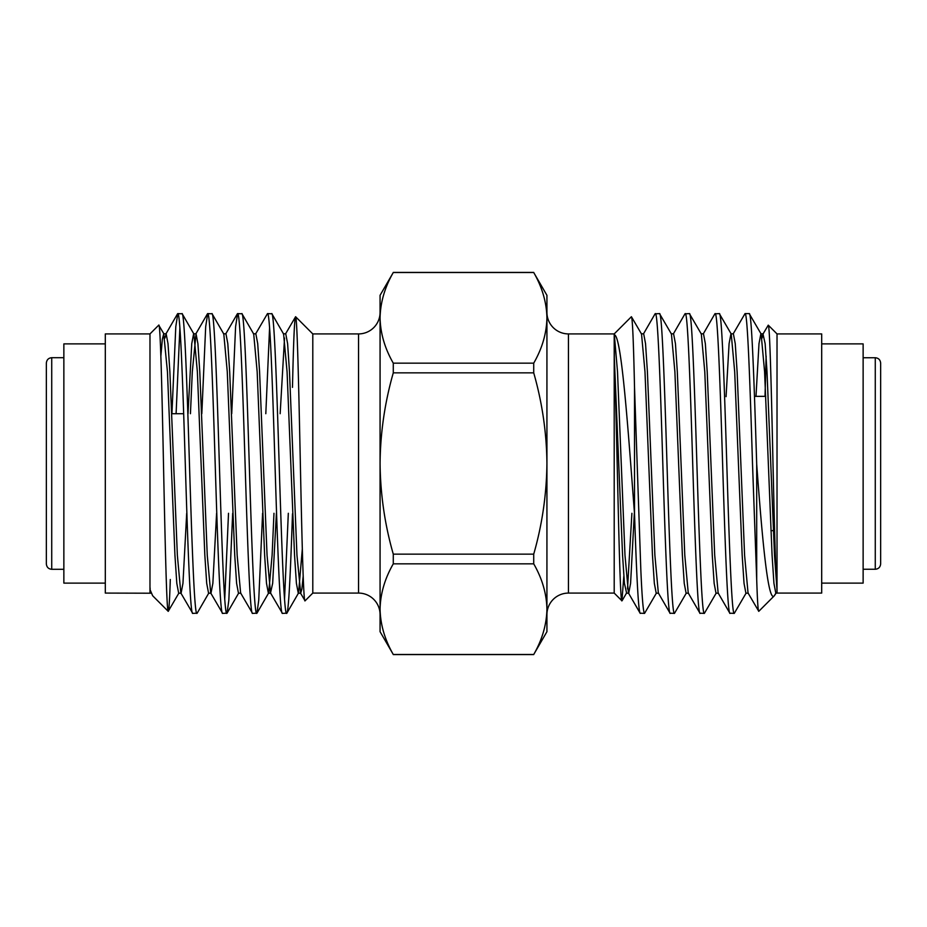 <?xml version="1.0" encoding="UTF-8"?>
<svg xmlns="http://www.w3.org/2000/svg" width="927" height="927" viewBox="0 0 927 927"><rect width="100%" height="100%" fill="white"/><g stroke="black" fill="none" stroke-linecap="round" stroke-linejoin="round"><path stroke-width="1.39" d="M46.35 530.997L46.35 363.094C46.698 359.792 48.494 357.996 51.727 357.706L51.727 569.294C48.494 569.004 46.698 567.208 46.35 563.906L46.35 463.5M875.273 357.741L875.273 569.259C878.506 568.969 880.302 567.185 880.65 563.883L880.65 363.117C880.302 359.815 878.506 358.031 875.273 357.741L863.13 357.741M283.326 333.79L285.748 333.79L287.613 343.662L289.491 371.785L296.964 555.227L300.696 593.21L298.274 593.21L296.408 583.338L294.543 555.227L287.069 371.785L283.604 334.033L271.912 313.813L267.497 313.604C269.977 311.507 272.492 383.454 274.971 463.5C277.451 543.546 279.966 615.493 282.445 613.396L270.51 592.967L272.665 583.338L276.397 513.291M282.445 613.396L286.86 613.187L298.564 592.967L302.329 548.796M271.669 313.604C274.149 311.507 276.663 383.454 279.143 463.5C281.623 543.546 284.149 615.493 286.628 613.396C288.575 613.975 290.499 572.805 292.48 513.825M216.594 513.291L212.862 583.338L210.997 593.21L208.575 593.21L206.698 583.338L204.832 555.227L197.358 371.785L193.905 334.033L182.213 313.813L177.799 313.604C180.278 311.507 182.793 383.454 185.273 463.5C187.752 543.546 190.267 615.493 192.746 613.396L180.811 592.967L177.358 555.227L169.884 371.785L168.007 343.662L166.142 333.79L163.72 333.79L167.451 371.785L174.936 555.227L176.802 583.338L178.668 593.21L181.089 593.21L182.955 583.338L186.698 513.291M192.746 613.396L197.161 613.187L208.853 592.967M181.97 313.604C184.45 311.507 186.964 383.454 189.444 463.5C191.924 543.546 194.438 615.493 196.918 613.396M240.893 593.21L238.471 593.21L236.605 583.338L234.74 555.227L227.266 371.785L223.801 334.033L212.109 313.813L207.694 313.604C210.174 311.507 212.689 383.454 215.168 463.5C217.648 543.546 220.162 615.493 222.642 613.396L210.707 592.967L207.254 555.227L199.78 371.785L197.915 343.662L196.037 333.79L193.616 333.79L191.75 343.662L188.019 413.709M222.642 613.396L227.057 613.187L228.818 600.36L232.689 513.291M211.866 313.604C214.346 311.507 216.86 383.454 219.34 463.5C221.82 543.546 224.346 615.493 226.825 613.396M270.8 593.21L268.378 593.21L266.501 583.338L264.635 555.227L257.161 371.785L253.708 334.033L242.017 313.813L237.602 313.604C240.081 311.507 242.596 383.454 245.076 463.5C247.555 543.546 250.07 615.493 252.55 613.396L240.614 592.967L237.161 555.227L229.687 371.785L227.81 343.662L225.945 333.79L223.523 333.79M252.55 613.396L256.964 613.187L258.726 600.36L262.596 513.291M241.773 313.604C244.253 311.507 246.767 383.454 249.247 463.5C251.727 543.546 254.241 615.493 256.721 613.396M177.799 313.604L175.794 326.64L171.924 413.709M176.095 413.709L179.884 327.706M207.694 313.604L205.69 326.64L201.819 413.709M237.602 313.604L235.597 326.64L231.727 413.709M228.517 513.291L224.728 599.294M267.497 313.604L255.562 334.033M265.806 413.709L269.583 327.706M380.07 312.387A21.53 21.53 0 0 1 358.54 333.917L312.793 333.917L312.793 593.083L358.54 593.083A21.53 21.53 0 0 1 380.07 614.613M171.738 413.709L183.662 413.709M105.307 343.882L63.859 343.882L63.859 583.118L105.307 583.118M149.977 593.083L149.977 333.917L105.307 333.917L105.307 593.083L150.116 593.21L150.116 589.804L152.665 595.76L168.216 611.322C166.686 611.716 165.133 543.801 163.558 467.266C161.993 390.881 160.371 321.553 158.737 325.157L163.998 334.033M756.699 579.491L756.699 464.207C754.219 383.952 751.693 311.472 749.201 313.604L761.137 334.033L764.59 371.773L772.075 555.215L773.941 583.338L775.806 593.21L774.335 595.76L758.784 611.322C758.089 611.658 757.405 601.055 756.699 579.491L752.504 463.5C750.024 383.454 747.51 311.507 745.03 313.604L733.095 334.033M749.201 313.604L745.03 313.604M701.055 333.79L703.477 333.79L705.343 343.662L707.208 371.773L714.694 555.215L718.147 592.967L729.839 613.187L734.254 613.396C731.774 615.493 729.259 543.546 726.78 463.5C724.3 383.454 721.785 311.507 719.306 313.604L731.241 334.033L734.694 371.773L742.168 555.215L744.033 583.338L745.911 593.21L748.332 593.21M719.306 313.604L714.891 313.813L703.199 334.033M730.082 613.396C727.602 615.493 725.088 543.546 722.608 463.5C720.128 383.454 717.602 311.507 715.123 313.604M671.148 333.79L673.57 333.79L675.447 343.662L677.313 371.773L684.786 555.215L688.24 592.967L699.931 613.187L704.346 613.396C701.866 615.493 699.352 543.546 696.872 463.5C694.393 383.454 691.878 311.507 689.398 313.604L701.333 334.033L704.787 371.773L712.26 555.215L714.138 583.338L716.003 593.21L718.425 593.21M689.398 313.604L684.983 313.813L673.292 334.033M700.175 613.396C697.695 615.493 695.18 543.546 692.701 463.5C690.221 383.454 687.707 311.507 685.227 313.604M641.252 333.79L643.674 333.79L645.54 343.662L647.405 371.773L654.879 555.215L658.344 592.967L670.036 613.187L674.45 613.396C671.971 615.493 669.456 543.546 666.976 463.5C664.497 383.454 661.982 311.507 659.503 313.604L671.438 334.033L674.891 371.773L682.365 555.215L684.23 583.338L686.107 593.21L688.529 593.21M659.503 313.604L655.088 313.813L643.396 334.033M670.279 613.396C667.799 615.493 665.285 543.546 662.805 463.5C660.325 383.454 657.799 311.507 655.319 313.604M734.254 613.396L746.189 592.967M704.346 613.396L716.281 592.967M674.45 613.396L686.386 592.967M546.93 312.387A21.53 21.53 0 0 0 568.448 333.917L614.207 333.917L614.207 593.083L621.924 600.8C619.468 605.957 616.918 424.381 614.334 358.262L614.334 334.763C621.669 335.597 628.228 431.797 634.52 513.825L634.52 387.37L640.812 569.491C642.052 598.1 643.303 612.735 644.543 613.396L656.478 592.967M644.543 613.396L640.128 613.187L628.436 592.967L624.983 555.215L617.509 371.773L614.334 334.763M614.207 593.083L568.448 593.083L568.448 333.917M546.93 614.613A21.53 21.53 0 0 1 568.448 593.083M821.693 583.118L863.13 583.118L863.13 343.882L821.693 343.882M777.023 333.917L777.023 593.083L821.693 593.083L821.693 333.917L777.023 333.917L768.263 325.157C769.653 325.25 771.044 376.941 772.504 441.298C773.918 505.018 775.378 572.318 776.884 587.973L776.884 589.804M777.023 593.083L775.806 593.21M765.018 396.35L766.131 356.165M776.884 587.973L774.497 555.215L767.011 371.773L765.146 343.662L763.002 334.033L768.263 325.157M634.52 387.37C633.5 341.032 632.457 317.474 631.403 316.721L641.53 334.033L644.983 371.773L652.457 555.215L654.335 583.338L656.2 593.21L658.622 593.21M614.207 333.917L631.403 316.721M150.116 589.804L152.665 595.76M149.977 333.917L158.737 325.157M150.116 587.973L150.116 593.21L151.194 593.21M312.793 333.917L295.597 316.721C297.127 316.35 298.679 383.766 300.267 459.746C301.831 535.563 303.453 604.392 305.076 600.8L300.418 592.967M312.793 593.083L305.076 600.8M292.48 387.37C293.5 341.032 294.531 317.474 295.597 316.721L285.47 334.033M170.301 579.491C169.595 601.055 168.899 611.658 168.216 611.322L178.946 592.967M393.28 272.515L380.07 295.307L380.07 317.834C380.394 333.268 384.798 348.378 393.28 363.164L533.72 363.164C542.214 348.343 546.617 333.245 546.93 317.834C546.606 302.399 542.202 287.289 533.72 272.515L393.28 272.515C384.786 287.324 380.383 302.434 380.07 317.834L380.07 463.5C380.418 494.508 384.821 524.728 393.28 554.149L533.72 554.149C542.168 524.728 546.571 494.508 546.93 463.5C546.64 432.874 542.237 402.654 533.72 372.851L393.28 372.851C384.763 402.654 380.36 432.874 380.07 463.5L380.07 609.166C380.394 624.601 384.798 639.711 393.28 654.485L533.72 654.485C542.214 639.676 546.617 624.566 546.93 609.166C546.606 593.732 542.202 578.622 533.72 563.836L393.28 563.836C384.786 578.657 380.383 593.755 380.07 609.166L380.07 631.693L393.28 654.485M380.07 609.155L380.082 317.104M383.593 294.971L383.836 294.207M623.825 576.246L621.924 600.8M774.335 595.76C768.077 603.662 762.249 539.305 756.699 464.207M726.073 396.652L729.086 343.662L730.951 333.79L733.373 333.79L735.25 343.662L737.116 371.773L744.59 555.215L748.043 592.967L758.784 611.322M533.72 654.485L546.93 631.693L546.93 295.307L533.72 272.515M546.93 609.155L546.93 317.845M640.372 613.396C638.413 613.975 636.501 572.805 634.52 513.825M763.28 333.79L760.858 333.79L758.993 343.662L755.992 396.35M631.901 513.291L627.509 588.935M622.087 600.731L626.582 592.967L624.427 583.338L622.562 555.215L614.334 358.262M763.002 334.033L762.064 338.065M634.323 513.291L630.592 583.338L628.726 593.21L626.304 593.21M288.32 513.291L284.531 599.294M164.925 338.065L166.142 333.79M190.441 413.709L192.306 371.773L196.037 333.79M253.419 333.79L255.84 333.79L257.718 343.662L259.583 371.785L267.057 555.227L270.51 592.967M280.151 413.709L284.531 338.065M300.696 593.21L301.901 588.981L303.175 576.246M160.858 356.165L162.318 339.421L163.72 333.79M256.964 613.187L268.656 592.967L272.109 555.215L273.975 513.291M393.28 563.836L393.28 554.149M393.28 372.851L393.28 363.164M533.72 363.164L533.72 372.851M533.72 554.149L533.72 563.836M358.54 333.917L358.54 593.083M63.859 569.294L51.727 569.294M875.273 569.259L863.13 569.259M774.995 594.867L776.084 592.967M237.358 313.813L225.667 334.033M207.451 313.813L195.759 334.033M177.555 313.813L165.863 334.033M238.749 592.967L227.057 613.187M533.72 654.578L393.28 654.578M533.72 272.422L393.28 272.422M63.859 357.706L51.727 357.706M765.725 396.35L754.462 396.35M773.361 530.65L770.94 530.65"/></g></svg>
